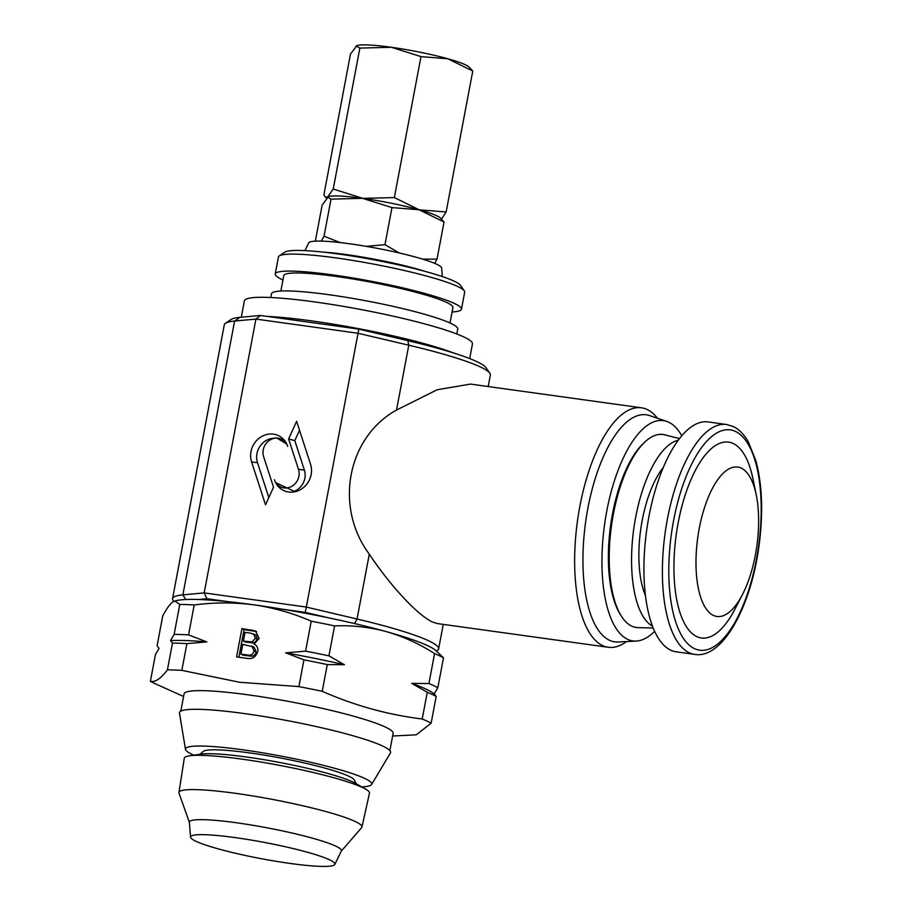 <?xml version="1.0" encoding="UTF-8"?>
<svg xmlns="http://www.w3.org/2000/svg" width="912" height="912" viewBox="0 0 912 912"><rect width="100%" height="100%" fill="white"/><g stroke="black" fill="none" stroke-linecap="round" stroke-linejoin="round"><path stroke-width="1.37" d="M453.173 352.853A116.052 13.087 -169.3 0 0 267.102 316.396M469.68 358.576L472.45 343.927A116.052 13.087 -169.3 0 0 463.98 337.018A116.052 13.087 -169.3 0 0 337.6 305.406A116.052 13.087 -169.3 0 0 244.393 300.835L241.292 317.228M199.853 754.338L202.92 751.762A77.212 8.71 10.7 0 1 249.877 752.947A77.212 8.71 10.7 0 1 354.472 780.398L356.387 783.921M341.282 851.135L361.631 827.651A93.127 10.499 -169.3 0 0 361.95 827.047L369.463 793.189A94.221 10.625 -169.3 0 0 365.473 789.028A94.221 10.625 -169.3 0 0 241.817 759.126A94.221 10.625 -169.3 0 0 189.536 755.786A94.221 10.625 -169.3 0 0 184.304 758.203L178.934 792.471A93.127 10.499 -169.3 0 0 179.014 793.144L189.388 822.442M361.95 827.047A93.127 10.499 -169.3 0 0 235.786 793.372A93.127 10.499 -169.3 0 0 178.934 792.471M334.852 864.428L341.35 850.999A77.36 8.721 -169.3 0 0 236.618 822.795A77.36 8.721 -169.3 0 0 189.377 822.282L190.528 837.148A73.473 8.288 -169.3 0 0 290.084 863.436A73.473 8.288 -169.3 0 0 334.852 864.428A73.473 8.288 -169.3 0 0 235.387 837.638A73.473 8.288 -169.3 0 0 190.528 837.148M361.756 786.908A94.768 10.682 -169.3 0 0 371.583 784.525A94.768 10.682 -169.3 0 0 323.988 765.476A94.768 10.682 -169.3 0 0 224.808 747.601A94.768 10.682 -169.3 0 0 185.489 749.356A94.768 10.682 -169.3 0 0 193.766 755.17M371.583 784.525L390.427 752.936A107.445 12.118 -169.3 0 0 336.471 731.344A107.445 12.118 -169.3 0 0 224.033 711.086A107.445 12.118 -169.3 0 0 179.459 713.081L185.489 749.356M676.18 651.818A116.052 45.931 -82.1 0 1 670.719 650.176A116.052 45.931 -82.1 0 1 647.702 523.499A116.052 45.931 -82.1 0 1 708.065 421.925L726.545 424.49A116.052 45.931 -82.1 0 0 666.17 526.064A116.052 45.931 -82.1 0 0 689.187 652.73A116.052 45.931 -82.1 0 0 694.659 654.383L676.18 651.818M741.228 468.107A75.434 29.857 -82.1 0 1 756.276 495.091A75.434 29.857 -82.1 0 1 742.482 594.533A75.434 29.857 -82.1 0 1 713.401 615.395A75.434 29.857 -82.1 0 1 699.242 528.504A75.434 29.857 -82.1 0 1 741.228 468.107M742.482 594.533L734.89 609.227A98.884 39.136 -82.1 0 1 696.757 636.587A98.884 39.136 -82.1 0 1 678.197 522.679A98.884 39.136 -82.1 0 1 733.237 443.506A98.884 39.136 -82.1 0 1 752.97 478.88L756.276 495.091M652.479 626.145A94.962 37.586 -82.1 0 1 642.527 615.486A94.962 37.586 -82.1 0 1 636.314 513.958A94.962 37.586 -82.1 0 1 678.277 440.177M653.209 627.992L638.035 627.627A97.424 38.555 -82.1 0 1 621.14 615.782A97.424 38.555 -82.1 0 1 620.456 614.642A97.424 38.555 -82.1 0 1 611.656 524.514A97.424 38.555 -82.1 0 1 645.297 441.613A97.424 38.555 -82.1 0 1 664.78 434.819L679.474 438.592M645.297 441.613L643.838 442.958A95.737 37.894 97.9 0 0 610.766 524.423A95.737 37.894 97.9 0 0 619.419 612.978A95.737 37.894 97.9 0 0 620.092 614.095L621.14 615.782M456.787 333.986L457.733 329.004A94.768 10.682 -169.3 0 0 329.335 294.77A94.768 10.682 -169.3 0 0 271.48 293.812L270.784 297.517M450.004 322.996L452.922 307.561A86.07 9.701 -169.3 0 0 336.323 276.473A86.07 9.701 -169.3 0 0 283.78 275.606L280.862 291.042M452.09 311.961A94.768 10.682 -169.3 0 0 461.472 309.179L464.687 292.182A94.768 10.682 -169.3 0 0 464.311 290.882A94.768 10.682 -169.3 0 0 336.289 257.948A94.768 10.682 -169.3 0 0 279.266 255.919A94.768 10.682 -169.3 0 0 278.445 256.99L275.23 273.988A94.768 10.682 -169.3 0 0 282.948 279.995M461.472 309.179A94.768 10.682 -169.3 0 0 333.085 274.945A94.768 10.682 -169.3 0 0 275.23 273.988M464.311 290.882L460.469 285.331A89.935 10.135 -169.3 0 0 338.979 254.083A89.935 10.135 -169.3 0 0 284.863 252.145L279.266 255.919M442.32 276.575L441.659 268.037A67.693 7.627 -169.3 0 0 349.934 243.823A67.693 7.627 -169.3 0 0 308.689 242.911L304.961 250.618M476.976 361.688A130.553 14.717 10.7 0 1 485.982 367.65L489.824 373.202A135.386 15.265 -169.3 0 0 480.487 367.023A135.386 15.265 -169.3 0 0 408.781 345.203L357.949 333.245L255.93 319.086L234.612 321.047A135.386 15.265 -169.3 0 0 225.469 323.258A135.386 15.265 -169.3 0 0 224.295 324.797L172.562 598.614A135.386 15.265 10.7 0 1 182.879 594.863L204.185 592.903L255.93 319.086L260.444 315.472L358.826 329.118L407.835 340.655A130.553 14.717 10.7 0 1 476.976 361.688M488.194 386.54L490.36 375.071A135.386 15.265 -169.3 0 0 489.824 373.202M654.645 631.343A111.207 44.015 -82.1 0 1 636.223 641.068A111.207 44.015 -82.1 0 1 627.627 639.346A111.207 44.015 -82.1 0 1 606.275 513.798A111.207 44.015 -82.1 0 1 666.695 421.39A111.207 44.015 -82.1 0 1 668.656 422.188A111.207 44.015 -82.1 0 1 681.777 435.765M636.223 641.068L618.256 642.014A114.627 45.361 -82.1 0 1 609.398 640.235A114.627 45.361 -82.1 0 1 587.408 510.845A114.627 45.361 -82.1 0 1 649.663 415.598L666.695 421.39M626.464 641.581A120.886 47.846 -82.1 0 1 608.247 647.269A120.886 47.846 -82.1 0 1 602.558 645.559A120.886 47.846 -82.1 0 1 578.573 513.616A120.886 47.846 -82.1 0 1 641.467 407.801A120.886 47.846 -82.1 0 1 647.155 409.511A120.886 47.846 -82.1 0 1 657.449 418.243M641.467 407.801L470.478 384.089L437.224 389.743L396.526 410.047C347.187 437.395 334.054 506.924 369.292 554.177C390.553 586.028 417.263 614.813 432.311 621.95L437.27 623.557L608.247 647.269M389.88 750.599L393.129 733.385A106.373 11.993 -169.3 0 0 249.01 694.955A106.373 11.993 -169.3 0 0 184.076 693.884L180.827 711.098M392.639 736.007L416.248 734.821L431.125 723.205A149.899 16.895 -169.3 0 0 422.21 718.998C387.931 714.791 354.608 705.557 322.221 691.319A149.899 16.895 -169.3 0 0 298.885 686.599L239.651 682.279L181.853 670.366A149.899 16.895 -169.3 0 0 167.432 669.853C160.797 678.676 155.12 682.495 150.389 681.287A149.899 16.895 -169.3 0 0 155.998 684.068L183.586 696.506M298.885 686.599L303.935 659.855L285.673 652.844L305.588 651.134L311.243 621.186A149.899 16.895 10.7 0 1 334.59 625.906C351.952 625.165 369.132 627.046 386.118 631.571C403.081 636.439 419.235 643.769 434.568 653.585A149.899 16.895 10.7 0 1 443.494 657.791L435.662 650.359A135.386 15.265 -169.3 0 0 386.118 631.571A135.386 15.265 -169.3 0 0 254.277 604.884C274.181 607.837 293.174 613.263 311.243 621.186M194.21 604.952C214.514 602.319 234.532 602.296 254.277 604.884A135.386 15.265 -169.3 0 0 174.785 601.065L179.789 604.428A149.899 16.895 10.7 0 1 194.21 604.952L188.556 634.9L206.819 641.911L186.903 643.621L181.853 670.366M257.731 651.521C255.862 657.21 252.111 659.456 246.479 658.282L236.573 656.914L241.931 628.585L255.52 630.967L259.145 638.514L254.038 644.054C256.99 645.514 258.221 647.999 257.731 651.521M443.494 657.791L437.828 687.739L434.18 693.929A142.158 16.028 -169.3 0 0 411.779 683.384L428.914 683.533L434.568 653.585M434.18 693.929A142.158 16.028 -169.3 0 1 434.226 693.964L436.187 696.46L431.125 723.205M422.21 718.998L427.261 692.254L411.779 683.384M334.59 625.906L328.924 655.853L344.405 664.734L327.283 664.574L322.221 691.319M167.432 669.853L172.482 643.108L170.533 640.612L174.135 634.387L179.789 604.428M150.389 681.287L155.439 654.554L159.041 648.318L157.081 645.833L162.746 615.874C166.531 608.726 169.894 604.097 172.813 601.977L174.272 601.236M305.588 651.134A149.899 16.895 10.7 0 1 328.924 655.853M327.283 664.574A149.899 16.895 -169.3 0 0 303.935 659.855M428.914 683.533A149.899 16.895 10.7 0 1 437.828 687.739M436.187 696.46A149.899 16.895 -169.3 0 0 427.261 692.254M174.135 634.387A149.899 16.895 10.7 0 1 188.556 634.9M186.903 643.621A149.899 16.895 -169.3 0 0 172.482 643.108M206.819 641.911A142.158 16.028 -169.3 0 0 170.533 640.612M344.405 664.734A142.158 16.028 -169.3 0 0 285.673 652.844M238.864 657.233L244.085 629.599L241.931 628.585M244.085 629.599L256.523 631.526M240.916 654.155L243.071 655.181L251.598 656.218C254.083 656.002 255.611 654.588 256.181 651.966L254.049 647.03L242.763 644.351L240.916 654.155L249.443 655.204C251.929 654.987 253.456 653.573 254.026 650.951L251.894 646.004M243.39 641.09L245.545 642.105L254.22 642.96L257.515 639.358L255.782 634.923L250.059 633.065L245.032 632.369L243.39 641.09L252.054 641.945L255.36 638.343L253.627 633.908M257.515 639.358L255.36 638.343M254.22 642.96L252.054 641.945M256.181 651.966L254.026 650.951M251.598 656.218L249.443 655.204M249.318 656.047L247.152 655.021M328.16 617.755L305.303 612.374L282.401 609.193M228.581 601.726L206.921 598.728L198.497 599.503M225.469 323.258L231.078 319.485A130.553 14.717 10.7 0 1 239.89 317.353L260.444 315.472M206.921 598.728L204.185 592.903L306.215 607.05L357.048 619.02A135.386 15.265 10.7 0 1 438.626 648.888A135.386 15.265 10.7 0 1 437.441 650.427L436.495 651.065M305.303 612.374L358.826 329.118M173.759 601.441L173.098 600.472A135.386 15.265 10.7 0 1 172.562 598.614M287.736 446.401A20.52 18.707 -64.7 0 0 286.756 443.973A20.52 18.707 -64.7 0 0 262.417 436.096A20.52 18.707 -64.7 0 0 251.609 461.962L265.529 504.815L273.532 487.202L263.648 456.775A13.68 12.472 115.3 0 1 273.691 438.467A13.68 12.472 115.3 0 1 287.736 446.401M310.536 464.185L296.617 421.321L288.614 438.946L298.486 469.372A13.68 12.472 115.3 0 1 291.281 486.609A13.68 12.472 115.3 0 1 275.059 481.354A13.68 12.472 115.3 0 1 274.409 479.735A20.52 18.707 -64.7 0 0 295.465 491.636A20.52 18.707 -64.7 0 0 310.536 464.185M299.512 430.27L294.804 440.633L304.369 470.09A16.279 14.831 115.3 0 1 294.211 491.294L275.8 482.687M294.211 491.294A17.932 16.348 -64.7 0 0 297.118 491.158M294.804 440.633L288.614 438.946M273.691 438.467L276.45 437.806L286.778 444.03M274.694 438.227A17.932 16.348 -64.7 0 0 257.492 462.669L268.823 497.564M645.457 595.639A77.36 30.62 -82.1 0 1 663.218 467.617M434.716 263.363L437.03 259.099L422.78 259.168M399.285 252.966L384.967 244.69L366.202 246.343M340.21 242.581L324.022 236.231L321.32 241.099M315.335 241.156L322.153 205.097L328.388 196.673A58.026 6.544 -169.3 0 0 328.229 196.73M444.041 222.015L440.2 217.797A58.026 6.544 -169.3 0 0 419.281 209.828A58.026 6.544 -169.3 0 0 418.961 209.737L444.041 222.015L437.03 259.099M391.978 207.594L418.961 209.737A58.026 6.544 -169.3 0 0 362.839 198.36A58.026 6.544 -169.3 0 0 362.463 198.303L391.978 207.594L384.967 244.69M324.022 236.231L331.033 199.147L362.463 198.303A58.026 6.544 -169.3 0 0 328.388 196.673M327.545 197.06L331.033 199.147M441.636 219.005L446.128 211.972L419.281 209.828L394.349 197.573L362.839 198.36L333.233 189.035L327.602 197.026L325.265 196.969L323.885 194.894L350.516 53.945L356.934 45.6A58.026 6.544 -169.3 0 0 356.797 45.646M472.769 71.022L468.734 66.724A58.026 6.544 -169.3 0 0 447.826 58.767L472.769 71.022L446.128 211.972M420.991 56.624L447.826 58.767A58.026 6.544 -169.3 0 0 391.385 47.287L420.991 56.624L394.349 197.573M333.233 189.035L359.864 48.085L391.385 47.287A58.026 6.544 -169.3 0 0 356.934 45.6M356.147 45.953L359.864 48.085M365.473 789.028L355.463 783.328A82.764 9.325 -169.3 0 0 246.856 757.063A82.764 9.325 -169.3 0 0 200.925 754.133L189.536 755.786M735.517 431.456A111.207 44.015 -82.1 0 1 756.39 559.569A111.207 44.015 -82.1 0 1 694.477 648.626A111.207 44.015 -82.1 0 1 673.603 520.513A111.207 44.015 -82.1 0 1 735.517 431.456M424.981 271.366A70.817 7.98 -169.3 0 0 346.628 254.63A70.817 7.98 -169.3 0 0 323.019 252.1M253.969 630.979L251.803 629.953M250.982 642.857L248.828 641.843M396.526 410.047L408.781 345.203L407.835 340.655M354.517 623.557L357.048 619.02L369.292 554.177M185.706 599.515L182.879 594.863L234.612 321.047L239.89 317.353M304.369 470.09L298.486 469.372M257.492 462.669L251.609 461.962M694.659 654.383C722.35 659.239 750.895 607.267 759.035 545.775C763.321 513.057 762.272 484.694 755.888 460.685L748.171 441.568C744.01 434.317 739.005 429.29 733.18 426.474L726.545 424.49M438.626 648.888L443.255 624.389M326.496 198.007L325.265 196.969"/></g></svg>
